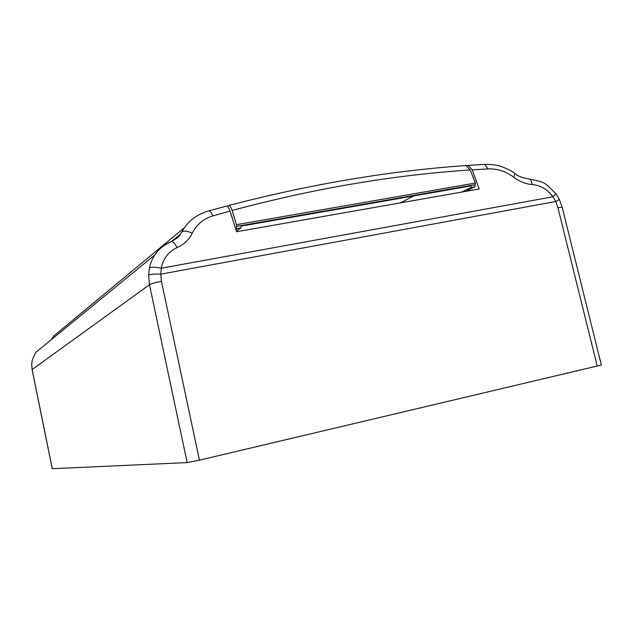 <?xml version="1.0" encoding="UTF-8"?>
<svg xmlns="http://www.w3.org/2000/svg" width="633" height="633" viewBox="0 0 633 633"><rect width="100%" height="100%" fill="white"/><g stroke="black" fill="none" stroke-linecap="round" stroke-linejoin="round"><path stroke-width="0.95" d="M230.61 212.815L232.461 218.417M230.705 213.092L232.319 217.974M227.255 206.342L228.79 205.472C229.961 205.685 231.085 207.355 232.137 210.48C313.905 188.499 393.267 175.001 470.216 169.976L465.999 165.553L465.065 165.617M235.792 229.083L241.173 227.745L236.394 231.077M232.137 210.48L236.497 224.668L236.544 228.553M470.216 169.976L475.383 183.048L475.146 184.701L471.079 185.406L471.007 187.455L475.066 186.743L475.146 184.701M475.066 186.743L465.572 191.403M461.568 192.108L471.007 187.455M400.586 202.845L413.618 195.945M241.11 226.108L469.559 186.165L471.079 185.406M241.173 227.745L241.094 225.585L236.457 226.392L475.169 184.686M187.162 462.596L149.475 284.723L32.093 369.585L52.223 468.689L187.162 462.596L199.442 460.175L601.35 365.035L562.183 207.268L557.918 207.624L597.259 366.19M559.366 199.49L555.711 201.516L160.774 274.16C154.571 273.844 150.519 274.192 148.605 275.197L149.435 268.028C150.219 263.755 152.062 259.348 154.958 254.814L154.958 254.806C159.105 248.793 164.445 244.425 170.989 241.711L170.934 241.759M555.94 193.84L553.013 196.768L555.711 201.516L557.918 207.624M528.199 178.83L529.03 178.878C530.652 179.432 531.688 181.315 532.147 184.535C540.4 185.263 547.355 189.338 553.013 196.768L161.249 268.218L160.774 274.16L161.439 281.329L199.442 460.175M52.278 468.689L32.133 369.53L31.705 364.291M515.222 173.656L513.648 177.161C505.64 171.29 497.142 168.536 488.146 168.9L472.218 169.858L479.197 188.998L236.584 231.733L230.024 211.082L212.957 215.877C203.399 218.781 196.483 224.573 192.21 233.237C189.038 239.701 184.005 244.488 177.105 247.59C175.017 243.658 173.165 241.624 171.559 241.497C163.567 245.216 158.028 249.655 154.958 254.806L35.677 352.462L32.267 360.114L31.705 364.181M161.439 281.329C155.362 282.484 151.374 283.616 149.475 284.723L148.605 275.197M513.648 177.161C519.527 181.568 525.691 184.029 532.147 184.535M177.105 247.59C168.441 251.673 163.156 258.549 161.249 268.218C155.283 266.881 151.35 266.817 149.435 268.028M192.21 233.237C187.257 230.879 183.76 230.483 181.711 232.058L180.46 234.163C179.851 236.03 176.892 238.475 171.559 241.497L170.989 241.711M180.46 234.163L176.544 238.412L171.472 241.505L180.46 234.163M472.218 169.858L468.096 165.419L466.616 165.704M225.926 206.247L226.559 206.073C227.753 206.279 228.909 207.948 230.024 211.082M53.631 336.083L51.946 338.655L53.631 336.083L184.282 227.817L181.711 232.058M204.063 212.474C195.826 215.639 189.235 220.759 184.29 227.817C190.153 219.445 198.327 213.812 208.795 210.939L208.107 211.121M236.497 224.668L475.383 183.048M483.723 164.414L484.593 164.358L488.146 168.9M212.957 215.877C211.525 212.759 210.132 211.113 208.795 210.939L226.559 206.081M465.999 165.553C389.437 170.863 310.36 184.171 228.79 205.472M562.183 207.268L559.374 199.498L555.972 193.888C543.628 181.402 545.725 182.676 529.03 178.878C522.383 177.92 517.81 176.203 515.317 173.727C512.603 171.551 508.434 169.351 502.792 167.12C498.875 165.3 492.806 164.382 484.593 164.358L468.096 165.419M32.093 369.585L31.666 364.228L32.236 360.13L35.677 352.462"/></g></svg>
